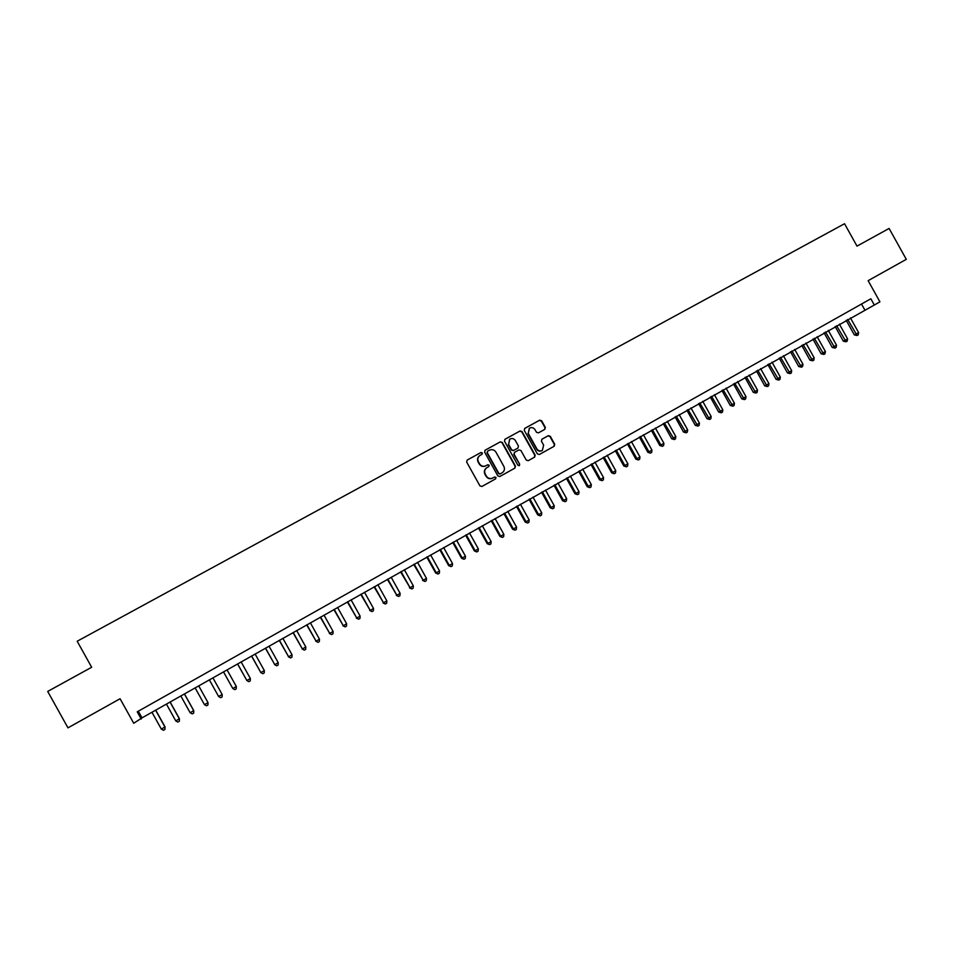 <?xml version="1.0" encoding="UTF-8"?>
<svg xmlns="http://www.w3.org/2000/svg" width="954" height="954" viewBox="0 0 954 954"><rect width="100%" height="100%" fill="white"/><g stroke="black" fill="none" stroke-linecap="round" stroke-linejoin="round"><path stroke-width="1.43" d="M482.342 452.923L480.923 452.506L467.126 460.102L466.673 462.07L479.922 485.86L481.937 486.468L495.603 478.86L495.985 477.441L494.577 477.012L492.813 478.002C490.177 479.123 488.019 478.479 486.349 476.058L485.252 474.078C484.107 471.514 484.608 469.392 486.778 467.722L488.83 466.578L489.163 465.182L487.744 464.753L485.98 465.731C483.344 466.864 481.198 466.208 479.516 463.787L478.419 461.808C477.286 459.279 477.775 457.181 479.886 455.499L482.02 454.307L482.342 452.923M481.853 454.402L482.044 453.126L480.625 452.697L467.233 460.043M481.889 486.504L495.329 479.015L495.675 477.608L494.267 477.191L492.813 478.002M488.615 466.697L488.853 465.373L487.446 464.944L485.98 465.731M544.794 429.36L545.318 427.368L541.657 420.786L539.678 420.177L524.807 428.358L524.271 430.361L537.364 453.889L539.356 454.498L554.226 446.21L554.715 444.242L550.291 436.288L548.311 435.68L541.908 439.234L541.431 441.201L543.637 445.148L542.349 450.431C540.155 451.457 538.342 450.944 536.899 448.893L528.277 433.402L529.482 428.191C531.7 427.082 533.548 427.583 535.027 429.682L536.458 432.257L538.45 432.866L544.794 429.36M874.317 305.018L879.922 301.846L868.14 280.667L906.3 259.345L889.104 228.447L857.002 246.12L844.54 223.725L77.179 641.243L91.667 667.251L47.7 691.435L67.972 727.854L120.073 698.733L133.727 723.263L142.015 717.861L874.317 305.018L870.847 298.781L137.221 711.815L141.24 719.018M502.305 442.453L500.301 441.845L485.109 450.205L484.644 452.172L497.845 475.891L499.86 476.487L514.921 468.104L515.458 466.077L502.305 442.453L499.991 442.048L484.954 450.324M505.083 439.21L520.073 430.969L522.065 431.578L535.158 455.118L534.681 457.097L528.242 460.687L526.25 460.078L520.92 450.515L518.928 449.906L514.6 452.303L514.134 454.283L519.68 464.252L519.334 465.635L517.903 465.242L504.535 441.225L504.893 439.341M138.306 711.207L142.015 717.861M861.51 304.04L864.729 309.811M479.886 455.499L479.588 455.702C477.477 457.371 476.988 459.47 478.121 461.998L478.419 461.808M485.681 465.922C483.046 467.043 480.899 466.399 479.218 463.978L478.121 461.998M486.635 467.806L486.48 467.901C484.31 469.571 483.797 471.693 484.942 474.257L485.252 474.078M492.502 478.169C489.867 479.302 487.721 478.658 486.051 476.237L484.942 474.257M499.801 476.523L514.635 468.259L515.124 466.267L501.995 442.656M487.637 451.218L487.255 452.637L498.835 473.434L500.242 473.864L502.269 472.731C504.463 471.061 504.988 468.939 503.843 466.351L495.937 452.148C494.267 449.728 492.121 449.084 489.497 450.193L487.637 451.218M487.506 451.302L487.255 452.637M502.09 472.826L499.92 474.043L498.513 473.613L486.945 452.828M504.845 439.377L520.073 430.969M528.182 460.71L534.323 457.288L534.812 455.308L521.731 431.792L519.739 431.184M514.588 452.315L513.801 454.474L519.68 464.252M519.119 465.743L519.346 464.431M515.398 440.593C513.908 438.482 512.048 437.993 509.818 439.102L508.601 444.337L511.654 449.823L513.657 450.431L517.974 448.034L518.451 446.067L515.398 440.593M509.651 439.21L508.601 444.337M517.676 448.213L513.324 450.622L511.32 450.026L508.279 444.552M529.315 428.298L528.277 433.402M542.087 450.574L541.991 450.634C539.797 451.659 537.984 451.147 536.542 449.084L527.944 433.617M539.296 454.521L553.869 446.412L554.346 444.445L549.921 436.503L547.954 435.895L541.812 439.293M544.627 429.455L544.961 427.595L541.312 421.024L539.332 420.404L524.569 428.525M151.96 712.256L161.369 729.142L165.042 726.876L155.729 710.134M165.042 726.876L164.923 729.452L164.982 727.091L155.585 710.205M164.923 729.452L163.48 730.275L161.369 729.142M166.425 704.088L175.798 720.938L179.424 718.696L170.134 702.001M179.424 718.696L179.34 721.248L179.4 718.887L170.027 702.049M179.34 721.248L177.897 722.071L175.798 720.938M180.807 695.967L190.168 712.769L193.734 710.563L184.456 693.904M190.168 712.769L192.243 713.902L193.674 713.091L193.745 710.73L184.396 693.94M195.129 687.882L204.454 704.636L208.008 702.621L198.718 685.854M204.454 704.636L206.505 705.793L207.936 704.982L208.008 702.621L198.694 685.866M222.21 694.548L222.115 696.909L220.708 697.708L218.669 696.563L209.355 679.844L218.585 696.432L222.21 694.548L212.909 677.841M223.486 671.878L232.8 688.514L236.33 686.51L227.052 669.863M223.522 671.854L232.8 688.514L234.815 689.67L236.222 688.871L236.33 686.51M237.534 663.936L246.859 680.524L250.365 678.532L241.123 661.909M237.606 663.901L246.859 680.524L248.863 681.681L246.716 680.44M250.365 678.532L250.27 680.882L248.863 681.681M251.51 656.042L260.847 672.57L264.341 670.579L255.112 654.015M251.617 655.982L260.847 672.57L262.839 673.727L260.669 672.498M264.341 670.579L264.222 672.94L262.839 673.727M265.415 648.195L274.764 664.652L278.234 662.684L269.04 646.156M265.558 648.112L274.764 664.652L276.732 665.82L274.549 664.604M278.234 662.684L278.115 665.033L276.732 665.82M279.248 640.384L288.609 656.781L292.067 654.814L282.885 638.333M279.427 640.289L288.609 656.781L290.553 657.95L288.358 656.757M292.067 654.814L291.936 657.175L290.553 657.95M293.009 632.621L302.382 648.947L305.817 646.991L296.658 630.558M293.224 632.49L302.382 648.947L304.314 650.127L302.096 648.947M305.817 646.991L305.685 649.352L304.314 650.127M306.699 624.894L316.084 641.16L319.495 639.216L310.372 622.819M306.949 624.751L316.084 641.16L317.992 642.34L315.762 641.171M319.495 639.216L319.351 641.565L317.992 642.34M320.317 617.202L329.714 633.408L333.113 631.476L324.002 615.115M320.604 617.035L329.714 633.408L331.598 634.589L329.357 633.444M333.113 631.476L332.958 633.826L331.598 634.589M333.864 609.546L343.273 625.693L346.648 623.773L337.573 607.459M334.186 609.367L343.273 625.693L345.145 626.885L342.88 625.752M346.648 623.773L346.493 626.122L345.145 626.885M347.339 601.938L356.76 618.025L360.123 616.105L351.072 599.839M347.697 601.736L356.76 618.025L358.621 619.218L356.343 618.097M360.123 616.105L359.956 618.454L358.621 619.218M360.755 594.366L370.188 610.393L373.527 608.485L364.488 592.255M361.149 594.151L370.188 610.393L372.024 611.586L369.723 610.488M373.527 608.485L373.36 610.834L372.024 611.586M374.099 586.829L383.532 602.797L386.859 600.901L377.856 584.719M374.517 586.591L383.532 602.797L385.356 604.001L383.043 602.904M386.859 600.901L386.68 603.25L385.356 604.001M387.372 579.34L396.816 595.236L400.131 593.352L391.14 577.206M387.825 579.078L396.816 595.236L398.617 596.453L396.292 595.368M400.131 593.352L399.941 595.701L398.617 596.453M400.573 571.875L410.041 587.724L413.332 585.851L404.365 569.741M401.062 571.601L410.041 587.724L411.818 588.94L409.481 587.879M413.332 585.851L413.142 588.189L411.818 588.94M413.714 564.458L423.182 580.247L426.462 578.386L417.518 562.311M414.239 564.172L423.182 580.247L424.959 581.463L422.598 580.414M426.462 578.386L426.259 580.724L424.959 581.463M426.796 557.076L435.656 572.996L436.264 572.805L439.532 570.957L430.612 554.93M427.344 556.766L436.264 572.805L438.017 574.034L435.656 572.996M439.532 570.957L439.329 573.282L438.017 574.034M439.806 549.731L448.642 565.603L449.286 565.4L452.53 563.564L443.634 547.572M440.378 549.409L449.286 565.4L451.015 566.628L448.642 565.603M452.53 563.564L452.315 565.889L451.015 566.628M452.745 542.432L461.557 558.257L465.469 556.206L456.584 540.25M453.353 542.087L462.237 558.042L463.954 559.271L461.557 558.257M465.469 556.206L465.242 558.531L463.954 559.271M465.624 535.158L474.412 550.947L475.128 550.708L478.336 548.884L469.487 532.976M466.267 534.789L475.128 550.708L476.821 551.949L474.412 550.947M478.336 548.884L478.109 551.209L476.821 551.949M478.431 527.92L487.208 543.673L487.947 543.422L491.143 541.598L482.307 525.737M479.111 527.538L487.947 543.422L489.629 544.651L487.208 543.673M491.143 541.598L490.905 543.923L489.629 544.651M491.191 520.717L499.932 536.434L500.707 536.16L503.879 534.359L495.078 518.523M491.894 520.324L500.707 536.16L502.376 537.4L499.932 536.434M503.879 534.359L503.64 536.685L502.376 537.4M503.867 513.562L512.596 529.231L513.395 528.945L516.567 527.145L507.778 511.356M504.606 513.145L513.395 528.945L515.053 530.185L512.596 529.231M516.567 527.145L516.317 529.47L515.053 530.185M516.496 506.431L525.201 522.065L526.024 521.755L529.172 519.966L520.407 504.225M517.259 506.002L526.024 521.755L527.669 523.007L525.201 522.065M529.172 519.966L528.921 522.291L527.669 523.007M529.053 499.336L537.734 514.933L538.593 514.611L541.729 512.835L532.988 497.117M529.852 498.894L538.593 514.611L540.214 515.864L537.734 514.933M541.729 512.835L541.467 515.148L540.214 515.864M541.562 492.288L550.219 507.838L551.102 507.504L554.226 505.727L545.497 490.058M542.373 491.823L551.102 507.504L552.712 508.756L550.219 507.838M554.226 505.727L553.952 508.041L552.712 508.756M554 485.264L562.633 500.778L563.552 500.421L566.652 498.656L557.947 483.022M554.846 484.775L563.552 500.421L565.138 501.685L562.633 500.778M566.652 498.656L566.378 500.981L565.138 501.685M566.366 478.276L574.988 493.755L575.93 493.385L579.018 491.62L570.337 476.034M567.248 477.775L575.93 493.385L577.504 494.637L574.988 493.755M579.018 491.62L578.744 493.945L577.504 494.637M578.684 471.324L587.282 486.767L588.26 486.373L591.325 484.62L582.667 469.07M579.591 470.811L588.26 486.373L589.81 487.637L587.282 486.767M591.325 484.62L591.039 486.934L589.81 487.637M590.943 464.395L599.517 479.802L600.519 479.397L603.572 477.656L594.938 462.141M591.874 463.871L600.519 479.397L602.057 480.673L599.517 479.802M603.572 477.656L603.286 479.969L602.057 480.673M603.143 457.515L611.693 472.886L612.718 472.457L615.759 470.727L607.149 455.249M604.097 456.966L612.718 472.457L614.245 473.733L611.693 472.886M615.759 470.727L615.461 473.041L614.245 473.733M615.27 450.658L623.809 465.993L624.858 465.552L627.887 463.835L619.289 448.392M616.26 450.097L624.858 465.552L626.373 466.828L623.809 465.993M627.887 463.835L627.589 466.136L626.373 466.828M627.35 443.837L635.865 459.136L636.95 458.683L639.955 456.966L631.381 441.559M628.364 443.264L636.95 458.683L638.441 459.959L635.865 459.136M639.955 456.966L639.645 459.279L638.441 459.959M639.371 437.051L647.861 452.315L648.97 451.838L651.964 450.133L643.413 434.774M640.408 436.467L648.97 451.838L650.461 453.126L647.861 452.315M651.964 450.133L651.654 452.446L650.461 453.126M651.332 430.302L659.81 445.518L660.943 445.041L663.924 443.336L655.386 428.012M652.405 429.694L660.943 445.041L662.41 446.317L659.81 445.518M663.924 443.336L663.602 445.637L662.41 446.317M663.233 423.576L671.688 438.768L672.844 438.268L675.814 436.574L667.299 421.286M664.33 422.956L674.299 439.555L671.688 438.768M675.814 436.574L675.492 438.876L674.299 439.555M675.086 416.886L683.517 432.043L684.698 431.518L687.655 429.849L679.165 414.585M676.207 416.254L686.141 432.818L683.517 432.043M687.655 429.849L687.321 432.138L686.141 432.818M686.88 410.232L695.287 425.341L696.492 424.816L699.437 423.147L690.958 407.93M688.013 409.588L697.923 426.104L695.287 425.341M699.437 423.147L699.103 425.436L697.923 426.104M698.602 403.614L706.997 418.687L708.238 418.138L711.159 416.481L702.704 401.288M699.783 402.946L709.645 419.438L706.997 418.687M711.159 416.481L710.813 418.77L709.645 419.438M710.289 397.019L718.66 412.056L719.912 411.496L722.822 409.838L714.403 394.694M711.481 396.339L721.319 412.796L718.66 412.056M722.822 409.838L722.476 412.128L721.319 412.796M721.904 390.448L730.263 405.462L731.539 404.89L734.437 403.232L726.03 388.123M723.132 389.769L732.922 406.189L730.263 405.462M734.437 403.232L734.091 405.522L732.922 406.189M733.471 383.925L741.807 398.891L743.106 398.307L745.992 396.661L737.609 381.588M734.723 383.222L744.49 399.607L741.807 398.891M745.992 396.661L745.634 398.951L744.49 399.607M744.991 377.426L753.302 392.356L754.626 391.76L757.5 390.126L749.129 375.089M746.255 376.711L755.985 393.06L753.302 392.356M757.5 390.126L757.13 392.404L755.985 393.06M756.439 370.951L764.738 385.857L766.086 385.237L768.948 383.615L760.6 368.614M757.738 370.224L767.433 386.549L764.738 385.857M768.948 383.615L768.578 385.893L767.433 386.549M767.851 364.511L776.115 379.382L777.498 378.75L780.336 377.128L772.013 362.162M769.162 363.772L778.834 380.062L776.115 379.382M780.336 377.128L779.967 379.418L778.834 380.062M779.203 358.108L787.455 372.931L788.851 372.287L791.677 370.677L783.377 355.747M780.539 357.345L790.174 373.61L787.455 372.931M791.677 370.677L791.307 372.966L790.174 373.61M790.496 351.728L798.725 366.527L800.156 365.871L802.97 364.261L794.682 349.367M791.856 350.953L801.455 367.183L798.725 366.527M802.97 364.261L802.588 366.539L801.455 367.183M801.742 345.384L809.946 360.135L811.401 359.467L814.203 357.869L805.927 343.011M803.125 344.597L812.689 360.791L809.946 360.135M814.203 357.869L813.81 360.147L812.689 360.791M812.927 339.064L821.12 353.791L822.598 353.099L825.389 351.513L817.137 336.69M814.334 338.265L823.874 354.423L821.12 353.791M825.389 351.513L824.995 353.791L823.874 354.423M824.065 332.767L832.246 347.459L833.736 346.767L836.515 345.181L828.287 330.394M825.496 331.968L835 348.091L832.246 347.459M836.515 345.181L836.121 347.459L835 348.091M835.155 326.506L843.312 341.174L844.827 340.459L847.593 338.885L839.377 324.121M836.61 325.696L846.079 341.782L843.312 341.174M847.593 338.885L847.188 341.162L846.079 341.782M846.198 320.282L854.331 334.902L858.624 332.612L850.419 317.885M847.665 319.447L857.109 335.51L854.331 334.902M858.624 332.612L858.206 334.89L857.109 335.51"/></g></svg>
